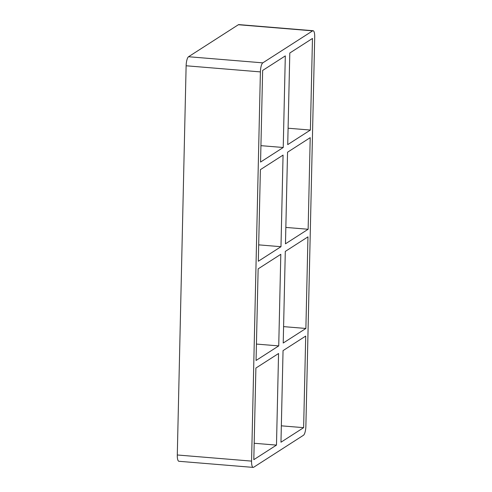 <?xml version="1.0" encoding="UTF-8"?>
<svg xmlns="http://www.w3.org/2000/svg" width="492" height="492" viewBox="0 0 492 492"><rect width="100%" height="100%" fill="white"/><g stroke="black" fill="none" stroke-linecap="round" stroke-linejoin="round"><path stroke-width="0.74" d="M256.437 344.068L278.73 345.901L256.061 360.464L258.14 268.86L280.809 254.303L278.73 345.901M305.883 328.465L283.22 343.022L285.298 251.418L307.961 236.861L305.883 328.465L283.589 326.627M255.889 368.065L278.558 353.508L276.479 445.106L253.81 459.663L255.889 368.065M303.632 427.665L280.969 442.222L283.048 350.624L305.71 336.067L303.632 427.665L281.338 425.826M258.687 244.862L280.981 246.701L258.312 261.258L260.391 169.66L283.06 155.097L280.981 246.701M308.133 229.26L285.471 243.817L287.549 152.219L310.212 137.662L308.133 229.26L285.84 227.421M313.103 30.719L238.823 24.6A7.761 2.165 94.7 0 0 238.362 24.735L312.641 30.855A7.761 2.165 -85.3 0 1 313.103 30.719A7.761 2.165 -85.3 0 1 314.708 37.017L305.876 426.226A7.761 2.165 -85.3 0 1 303.459 435.266L253.638 467.265A7.761 2.165 -85.3 0 1 253.177 467.4A7.761 2.165 -85.3 0 1 251.566 461.109L177.292 454.983A7.761 2.165 94.7 0 0 178.897 461.281L253.177 467.4M177.292 454.983L186.124 65.774L260.397 71.9A7.761 2.165 -85.3 0 1 262.814 62.853L188.541 56.734A7.761 2.165 94.7 0 0 186.124 65.774M188.541 56.734L238.362 24.735M312.641 30.855L262.814 62.853M260.397 71.9L251.566 461.109M285.311 55.897L283.232 147.495L260.563 162.059L262.642 70.454L285.311 55.897M289.8 53.013L312.469 38.456L310.39 130.054L287.722 144.617L289.8 53.013M276.479 445.106L254.186 443.267M283.232 147.495L260.938 145.663M288.091 128.221L310.39 130.054"/></g></svg>
